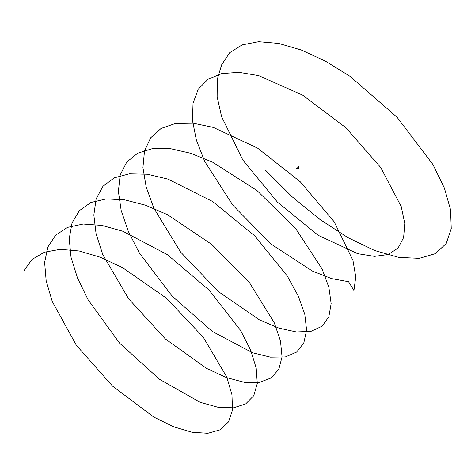 <?xml version="1.0" encoding="UTF-8"?>
<svg xmlns="http://www.w3.org/2000/svg" width="475" height="475" viewBox="0 0 475 475"><rect width="100%" height="100%" fill="white"/><g stroke="black" fill="none" stroke-linecap="round" stroke-linejoin="round"><path stroke-width="0.71" d="M297.243 169.041L297.338 168.12M297.142 169.023L297.291 168.102L296.715 168.043L296.459 168.851L296.715 168.043M296.697 168.892L296.697 168.102L296.697 168.892M297.231 168.097L297.124 169.023M297.688 167.918L298.377 168.708L297.688 167.918M296.543 168.132L296.459 168.845M297.89 167.497L298.751 167.509M298.728 166.844L297.855 166.778L297.825 167.467L298.763 167.562M297.873 166.767L298.775 166.796M298.163 168.732L298.834 167.592L297.76 167.556L297.593 168.174M23.75 270.964L31.968 259.493L44.341 252.225L60.266 249.328L79.141 250.978L100.201 257.218L122.431 267.562L166.428 298.181L203.264 337.208L226.783 377.031L231.96 394.772L232.524 409.925L228.582 421.824L220.257 429.81L207.83 433.313L192.06 432.286L173.779 426.835L153.799 417.074L112.623 386.175L76.368 345.313L52.262 301.488L46.176 280.885L44.626 262.402L47.886 246.97L55.676 235.155L67.581 227.371L83.19 224.028L101.923 225.411L122.835 231.242L167.396 254.659L209.024 290.059L240.576 330.38L250.574 349.974L256.191 367.923L257.302 383.426L253.792 395.663L245.712 403.887L233.623 407.811L218.215 407.324L200.147 402.295L159.523 379.311L119.623 343.193L88.207 299.974L77.538 278.101L71.042 257.355L69.225 238.729L72.046 222.977L79.313 210.704L90.838 202.516L106.246 198.912L124.741 199.868L145.445 205.188L167.497 214.688L211.713 244.405L249.642 282.904L274.36 322.935L280.505 341.127L282.055 356.891L278.807 369.33L271.124 377.946L259.487 382.399L244.376 382.339L226.438 377.572L206.649 368.44L165.389 338.972L128.505 298.638L102.849 254.748L96.098 233.914L93.848 215.044L96.122 198.912L102.962 186.283L114.249 177.852L129.343 173.82L147.511 174.236L168.025 179.14L212.479 201.436L254.79 235.879L287.333 276.088L298.223 295.925L304.796 314.29L306.613 330.214L303.798 342.997L296.62 352.094L285.35 356.957L270.423 357.158L252.694 352.818L212.456 331.526L172.223 296.222L139.597 253.389L128.339 231.444L121.173 210.455L118.376 191.306L120.211 174.889L126.795 162.04L137.702 153.199L152.38 148.639L170.27 148.622L190.677 153.271L212.592 162.171L257.04 190.57L295.711 228.629L322.062 268.88L328.89 287.357L331.146 303.549L328.872 316.736L322.109 326.206L311.06 331.324L296.43 331.96L278.991 328.148L259.522 319.924L218.268 291.507L180.553 251.993L153.829 208.109L146.163 186.954L142.933 167.604L144.501 151.008L150.664 137.803L161.078 128.464L175.406 123.482L193.135 123.203L213.358 127.437L257.581 148.123L300.325 181.842L334.204 221.807L352.961 260.431L355.769 276.943L353.934 290.445L348.561 281.711L331.52 278.593L312.301 271.017L271.118 244.12L232.863 205.242L204.695 161.447L196.383 140.113L192.464 120.418L193.04 103.182L198.241 89.205L208.008 79.242L221.783 73.578L238.883 72.325L258.643 75.608L302.64 95.119L345.925 127.757L380.718 167.497L401.262 206.637L404.771 223.523L403.637 237.536L398.062 248.069L388.229 254.517L374.508 256.381L357.705 253.692L318.327 235.386L277.489 202.19L242.939 160.217L221.605 116.707L217.146 96.775L217.289 79.272L221.724 64.653L229.674 52.713L242.119 44.911L258.62 41.687L278.611 43.409L301.215 49.994L325.423 61.115L350.212 76.445L397.035 117.224L433.004 164.617L444.38 188.047L450.555 209.724L451.25 228.582L446.209 243.568L435.349 253.656L419.288 258.358L398.822 257.408L374.716 250.533L347.997 237.684L320.013 219.498L292.066 196.727L265.442 170.121M298.377 168.708L297.261 169.118M298.793 166.82L298.769 167.497"/></g></svg>
